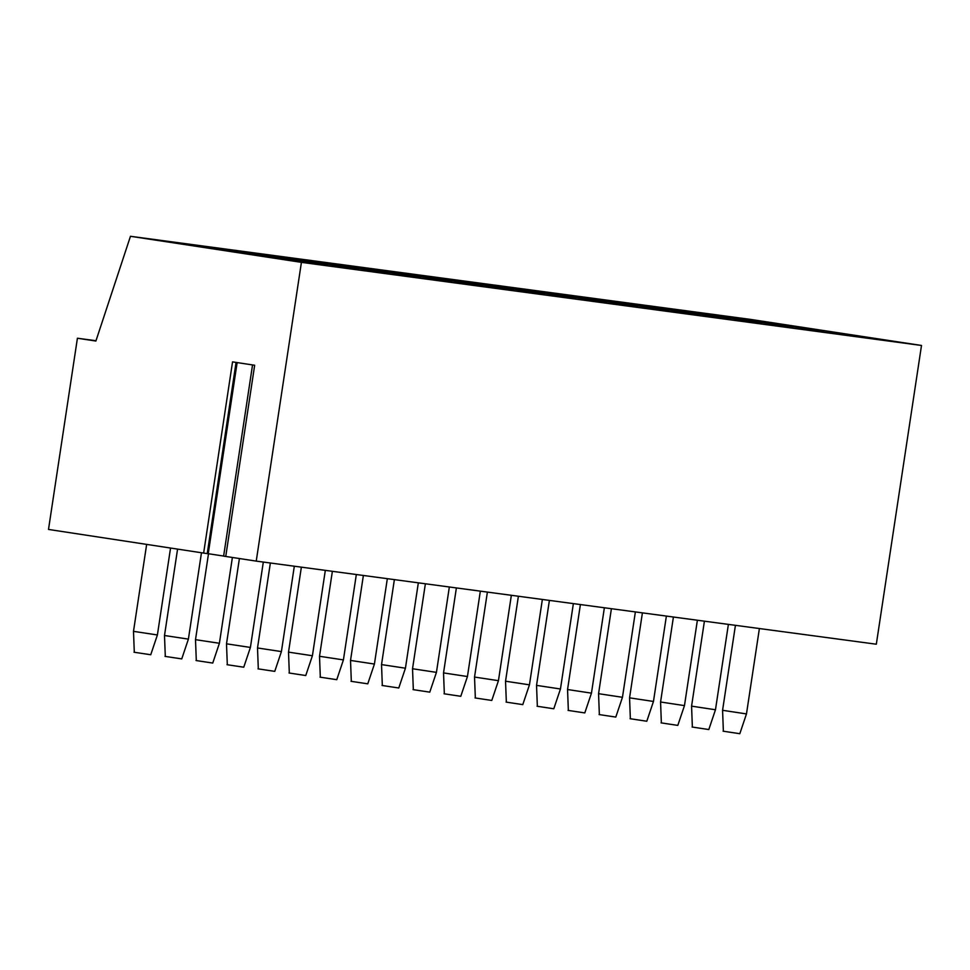 <?xml version="1.0" encoding="UTF-8"?>
<svg xmlns="http://www.w3.org/2000/svg" width="970" height="970" viewBox="0 0 970 970"><rect width="100%" height="100%" fill="white"/><g stroke="black" fill="none" stroke-linecap="round" stroke-linejoin="round"><path stroke-width="1.45" d="M77.418 338.227L95.884 341.052L130.465 236.292L301.415 262.349L256.238 561.109L225.743 556.453L254.661 365.253L232.545 361.883L203.639 553.082L48.5 529.438L77.418 338.227L95.994 340.725M225.743 556.453L223.621 556.125L252.539 364.938M207.253 553.555L223.633 556.053M256.238 561.109L876.322 644.213L921.5 345.466L750.537 319.397L130.465 236.292M236.062 362.416L207.24 553.615L203.639 553.082M301.415 262.349L921.5 345.466M747.882 319.275L839.499 333.195L747.882 319.275M861.493 336.699L885.574 340.252L861.493 336.699M716.878 315.129L808.495 329.036L716.878 315.129M830.49 332.54L854.57 336.105L830.49 332.54M685.875 310.97L777.491 324.877L685.875 310.97M799.474 328.393L823.566 331.946L799.474 328.393M654.871 306.811L746.488 320.73L654.871 306.811M768.47 324.235L792.563 327.787L768.47 324.235M623.868 302.652L715.484 316.572L623.868 302.652M737.467 320.076L761.547 323.628L737.467 320.076M592.864 298.505L684.48 312.413L592.864 298.505M706.463 315.917L730.543 319.482L706.463 315.917M561.86 294.346L653.477 308.254L561.86 294.346M675.46 311.77L699.54 315.323L675.46 311.77M530.857 290.188L622.473 304.107L530.857 290.188M644.456 307.611L668.536 311.164L644.456 307.611M499.853 286.041L591.47 299.948L499.853 286.041M613.452 303.452L637.532 307.005L613.452 303.452M468.849 281.882L560.466 295.789L468.849 281.882M582.449 299.293L606.529 302.858L582.449 299.293M437.846 277.723L529.462 291.63L437.846 277.723M551.445 295.147L575.525 298.699L551.445 295.147M406.842 273.564L498.459 287.484L406.842 273.564M520.441 290.988L544.522 294.54L520.441 290.988M375.839 269.417L467.455 283.325L375.839 269.417M489.438 286.829L513.518 290.394L489.438 286.829M344.835 265.259L436.451 279.166L344.835 265.259M458.434 282.682L482.514 286.235L458.434 282.682M313.831 261.1L405.448 275.019L313.831 261.1M427.43 278.523L451.511 282.076L427.43 278.523M282.828 256.941L374.444 270.86L282.828 256.941M396.427 274.364L420.507 277.917L396.427 274.364M251.824 252.794L343.441 266.702L251.824 252.794M365.423 270.206L389.503 273.77L365.423 270.206M220.82 248.635L312.437 262.543L220.82 248.635M334.42 266.059L358.5 269.611L334.42 266.059M189.817 244.476L281.433 258.396L189.817 244.476M303.416 261.9L327.496 265.453L303.416 261.9M158.813 240.33L250.43 254.237L158.813 240.33M272.412 257.741L296.493 261.294L272.412 257.741M723.365 731.21L722.577 710.307L746.476 713.92L759.389 628.548M739.528 733.659L723.087 731.186M692.362 727.063L691.574 706.148L715.472 709.761L728.385 624.389M708.524 729.501L692.083 727.027M661.358 722.905L660.57 702.001L684.468 705.614L697.381 620.23M677.521 725.354L661.079 722.868M630.354 718.746L629.566 697.842L653.465 701.455L666.378 616.083M646.517 721.195L630.076 718.709M599.351 714.587L598.563 693.683L622.461 697.297L635.374 611.924M615.513 717.036L599.072 714.563M568.347 710.44L567.547 689.524L591.457 693.15L604.371 607.766M584.51 712.877L568.068 710.404M537.344 706.281L536.543 685.378L560.454 688.991L573.367 603.607M553.506 708.73L537.065 706.245M506.34 702.122L505.54 681.219L529.45 684.832L542.363 599.46M522.503 704.572L506.061 702.098M475.336 697.976L474.536 677.06L498.447 680.673L511.348 595.301M491.499 700.413L475.045 697.939M444.333 693.817L443.532 672.913L467.443 676.526L480.344 591.142M460.495 696.254L444.042 693.78M413.329 689.658L412.529 668.754L436.439 672.368L449.34 586.995M429.492 692.107L413.038 689.621M382.325 685.499L381.525 664.595L405.436 668.209L418.337 582.837M398.488 687.948L382.034 685.475M351.322 681.352L350.522 660.437L374.42 664.05L387.333 578.678M367.484 683.789L351.031 681.316M320.318 677.193L319.518 656.29L343.416 659.903L356.329 574.519M336.481 679.643L320.027 677.157M289.315 673.034L288.514 652.131L312.413 655.744L325.326 570.372M305.477 675.484L289.024 672.998M258.311 668.876L257.511 647.972L281.409 651.585L294.322 566.213M274.474 671.325L258.02 668.851M227.307 664.729L226.507 643.813L250.405 647.439L263.319 562.054M243.47 667.166L227.016 664.692M196.304 660.57L195.504 639.666L219.402 643.28L232.388 557.471M212.466 663.019L196.013 660.534M165.3 656.411L164.5 635.508L188.398 639.121L201.469 552.755M181.463 658.86L165.009 656.387M134.297 652.264L133.496 631.349L157.395 634.962L170.55 548.038M150.459 654.702L134.005 652.228M208.235 553.712L237.141 362.586M236.159 362.44L207.24 553.615M722.577 710.307L735.43 625.335M739.819 733.708L746.476 713.92M691.574 706.148L704.414 621.176M708.803 729.561L715.472 709.761M660.57 702.001L673.41 617.029M677.8 725.402L684.468 705.614M629.566 697.842L642.407 612.87M646.796 721.244L653.465 701.455M598.563 693.683L611.403 608.711M615.792 717.085L622.461 697.297M567.547 689.524L580.399 604.553M584.789 712.938L591.457 693.15M536.543 685.378L549.396 600.406M553.785 708.779L560.454 688.991M505.54 681.219L518.392 596.247M522.781 704.62L529.45 684.832M474.536 677.06L487.389 592.088M491.778 700.473L498.447 680.673M443.532 672.913L456.385 587.929M460.774 696.314L467.443 676.526M412.529 668.754L425.381 583.782M429.771 692.156L436.439 672.368M381.525 664.595L394.378 579.624M398.767 687.997L405.436 668.209M350.522 660.437L363.374 575.465M367.763 683.85L374.42 664.05M319.518 656.29L332.37 571.318M336.76 679.691L343.416 659.903M288.514 652.131L301.367 567.159M305.756 675.532L312.413 655.744M257.511 647.972L270.363 563M274.752 671.373L281.409 651.585M226.507 643.813L239.408 558.538M243.749 667.227L250.405 647.439M195.504 639.666L208.501 553.749M212.745 663.068L219.402 643.28M164.5 635.508L177.571 549.117M181.742 658.909L188.398 639.121M133.496 631.349L146.652 544.4M150.738 654.762L157.395 634.962"/></g></svg>
